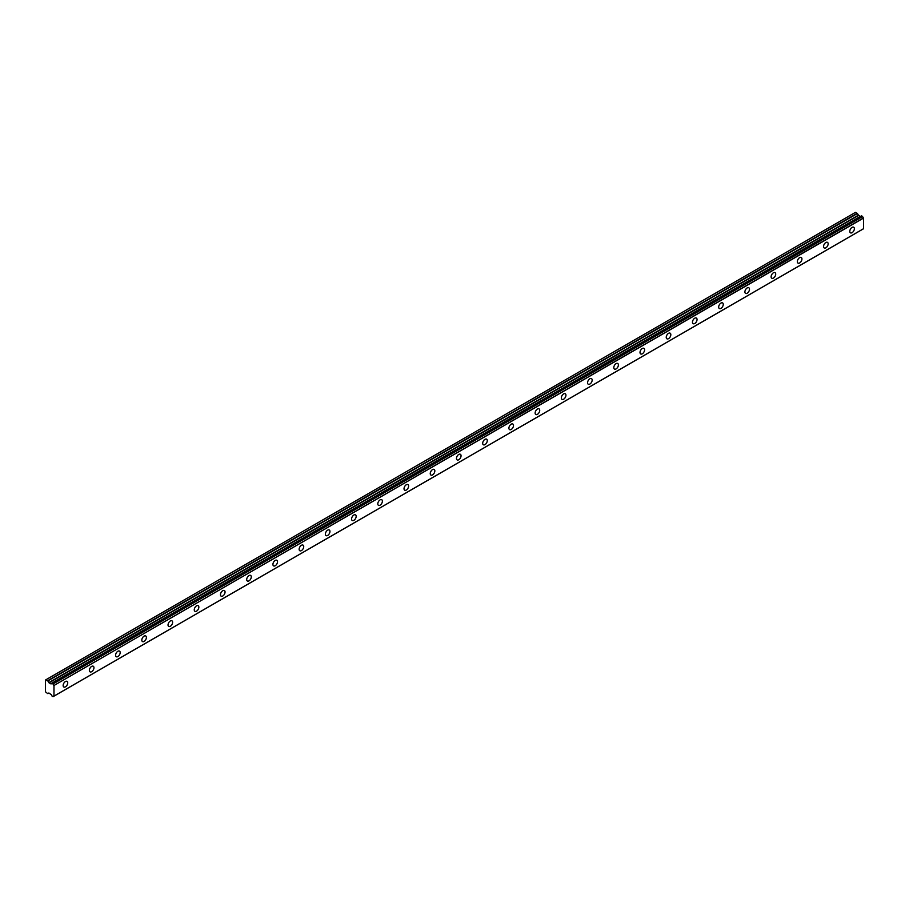 <?xml version="1.0" encoding="UTF-8"?>
<svg xmlns="http://www.w3.org/2000/svg" width="909" height="909" viewBox="0 0 909 909"><rect width="100%" height="100%" fill="white"/><g stroke="black" fill="none" stroke-linecap="round" stroke-linejoin="round"><path stroke-width="1.36" d="M852.074 232.67A3.25 1.875 120 0 0 854.199 229.818A3.25 1.875 120 0 0 853.699 227.216A3.25 1.875 120 0 0 852.074 227.375A3.25 1.875 120 0 0 849.96 230.238A3.25 1.875 120 0 0 850.46 232.84A3.25 1.875 120 0 0 852.074 232.67M65.448 686.829A3.25 1.875 120 0 0 67.561 683.977A3.25 1.875 120 0 0 67.061 681.375A3.25 1.875 120 0 0 65.448 681.534A3.25 1.875 120 0 0 63.323 684.397A3.25 1.875 120 0 0 63.823 686.999A3.25 1.875 120 0 0 65.448 686.829M91.661 671.694A3.25 1.875 120 0 0 93.786 668.831A3.25 1.875 120 0 0 93.286 666.24A3.25 1.875 120 0 0 91.661 666.399A3.25 1.875 120 0 0 89.548 669.251A3.25 1.875 120 0 0 90.048 671.853A3.25 1.875 120 0 0 91.661 671.694M117.886 656.559A3.25 1.875 120 0 0 120.011 653.696A3.25 1.875 120 0 0 119.511 651.094A3.25 1.875 120 0 0 117.886 651.253A3.25 1.875 120 0 0 115.761 654.116A3.25 1.875 120 0 0 116.261 656.718A3.25 1.875 120 0 0 117.886 656.559M144.111 641.413A3.25 1.875 120 0 0 146.224 638.561A3.25 1.875 120 0 0 145.724 635.959A3.25 1.875 120 0 0 144.111 636.118A3.25 1.875 120 0 0 141.986 638.982A3.25 1.875 120 0 0 142.486 641.584A3.25 1.875 120 0 0 144.111 641.413M170.324 626.278A3.25 1.875 120 0 0 172.449 623.415A3.25 1.875 120 0 0 171.949 620.824A3.25 1.875 120 0 0 170.324 620.983A3.25 1.875 120 0 0 168.21 623.835A3.25 1.875 120 0 0 168.71 626.437A3.25 1.875 120 0 0 170.324 626.278M196.549 611.143A3.25 1.875 120 0 0 198.673 608.28A3.25 1.875 120 0 0 198.173 605.678A3.25 1.875 120 0 0 196.549 605.837A3.25 1.875 120 0 0 194.435 608.7A3.25 1.875 120 0 0 194.924 611.303A3.25 1.875 120 0 0 196.549 611.143M222.773 595.997A3.25 1.875 120 0 0 224.887 593.145A3.25 1.875 120 0 0 224.398 590.543A3.25 1.875 120 0 0 222.773 590.702A3.25 1.875 120 0 0 220.648 593.566A3.25 1.875 120 0 0 221.148 596.168A3.25 1.875 120 0 0 222.773 595.997M248.986 580.862A3.25 1.875 120 0 0 251.111 577.999A3.25 1.875 120 0 0 250.611 575.408A3.25 1.875 120 0 0 248.986 575.567A3.25 1.875 120 0 0 246.873 578.419A3.25 1.875 120 0 0 247.373 581.021A3.25 1.875 120 0 0 248.986 580.862M275.211 565.728A3.25 1.875 120 0 0 277.336 562.864A3.25 1.875 120 0 0 276.836 560.262A3.25 1.875 120 0 0 275.211 560.421A3.25 1.875 120 0 0 273.098 563.285A3.25 1.875 120 0 0 273.586 565.887A3.25 1.875 120 0 0 275.211 565.728M301.436 550.581A3.25 1.875 120 0 0 303.549 547.729A3.25 1.875 120 0 0 303.061 545.127A3.25 1.875 120 0 0 301.436 545.286A3.25 1.875 120 0 0 299.311 548.15A3.25 1.875 120 0 0 299.811 550.752A3.25 1.875 120 0 0 301.436 550.581M327.66 535.446A3.25 1.875 120 0 0 329.774 532.583A3.25 1.875 120 0 0 329.274 529.992A3.25 1.875 120 0 0 327.66 530.152A3.25 1.875 120 0 0 325.536 533.004A3.25 1.875 120 0 0 326.036 535.606A3.25 1.875 120 0 0 327.66 535.446M353.874 520.312A3.25 1.875 120 0 0 355.998 517.448A3.25 1.875 120 0 0 355.499 514.846A3.25 1.875 120 0 0 353.874 515.005A3.25 1.875 120 0 0 351.76 517.869A3.25 1.875 120 0 0 352.249 520.471A3.25 1.875 120 0 0 353.874 520.312M380.098 505.165A3.25 1.875 120 0 0 382.212 502.313A3.25 1.875 120 0 0 381.723 499.711A3.25 1.875 120 0 0 380.098 499.87A3.25 1.875 120 0 0 377.974 502.734A3.25 1.875 120 0 0 378.474 505.336A3.25 1.875 120 0 0 380.098 505.165M406.323 490.031A3.25 1.875 120 0 0 408.436 487.167A3.25 1.875 120 0 0 407.936 484.577A3.25 1.875 120 0 0 406.323 484.736A3.25 1.875 120 0 0 404.198 487.588A3.25 1.875 120 0 0 404.698 490.19A3.25 1.875 120 0 0 406.323 490.031M432.536 474.896A3.25 1.875 120 0 0 434.661 472.032A3.25 1.875 120 0 0 434.161 469.43A3.25 1.875 120 0 0 432.536 469.589A3.25 1.875 120 0 0 430.423 472.453A3.25 1.875 120 0 0 430.923 475.055A3.25 1.875 120 0 0 432.536 474.896M458.761 459.749A3.25 1.875 120 0 0 460.886 456.897A3.25 1.875 120 0 0 460.386 454.295A3.25 1.875 120 0 0 458.761 454.455A3.25 1.875 120 0 0 456.636 457.318A3.25 1.875 120 0 0 457.136 459.92A3.25 1.875 120 0 0 458.761 459.749M484.986 444.615A3.25 1.875 120 0 0 487.099 441.751A3.25 1.875 120 0 0 486.599 439.161A3.25 1.875 120 0 0 484.986 439.32A3.25 1.875 120 0 0 482.861 442.172A3.25 1.875 120 0 0 483.361 444.774A3.25 1.875 120 0 0 484.986 444.615M511.199 429.48A3.25 1.875 120 0 0 513.324 426.616A3.25 1.875 120 0 0 512.824 424.014A3.25 1.875 120 0 0 511.199 424.173A3.25 1.875 120 0 0 509.085 427.037A3.25 1.875 120 0 0 509.585 429.639A3.25 1.875 120 0 0 511.199 429.48M537.424 414.334A3.25 1.875 120 0 0 539.548 411.482A3.25 1.875 120 0 0 539.048 408.88A3.25 1.875 120 0 0 537.424 409.039A3.25 1.875 120 0 0 535.31 411.902A3.25 1.875 120 0 0 535.799 414.504A3.25 1.875 120 0 0 537.424 414.334M563.648 399.199A3.25 1.875 120 0 0 565.762 396.335A3.25 1.875 120 0 0 565.273 393.745A3.25 1.875 120 0 0 563.648 393.904A3.25 1.875 120 0 0 561.523 396.756A3.25 1.875 120 0 0 562.023 399.358A3.25 1.875 120 0 0 563.648 399.199M589.861 384.064A3.25 1.875 120 0 0 591.986 381.201A3.25 1.875 120 0 0 591.486 378.599A3.25 1.875 120 0 0 589.861 378.758A3.25 1.875 120 0 0 587.748 381.621A3.25 1.875 120 0 0 588.248 384.223A3.25 1.875 120 0 0 589.861 384.064M616.086 368.918A3.25 1.875 120 0 0 618.211 366.066A3.25 1.875 120 0 0 617.711 363.464A3.25 1.875 120 0 0 616.086 363.623A3.25 1.875 120 0 0 613.973 366.486A3.25 1.875 120 0 0 614.461 369.088A3.25 1.875 120 0 0 616.086 368.918M642.311 353.783A3.25 1.875 120 0 0 644.424 350.919A3.25 1.875 120 0 0 643.936 348.329A3.25 1.875 120 0 0 642.311 348.488A3.25 1.875 120 0 0 640.186 351.34A3.25 1.875 120 0 0 640.686 353.942A3.25 1.875 120 0 0 642.311 353.783M668.535 338.648A3.25 1.875 120 0 0 670.649 335.785A3.25 1.875 120 0 0 670.149 333.183A3.25 1.875 120 0 0 668.535 333.342A3.25 1.875 120 0 0 666.411 336.205A3.25 1.875 120 0 0 666.911 338.807A3.25 1.875 120 0 0 668.535 338.648M694.749 323.502A3.25 1.875 120 0 0 696.873 320.65A3.25 1.875 120 0 0 696.374 318.048A3.25 1.875 120 0 0 694.749 318.207A3.25 1.875 120 0 0 692.635 321.07A3.25 1.875 120 0 0 693.124 323.672A3.25 1.875 120 0 0 694.749 323.502M720.973 308.367A3.25 1.875 120 0 0 723.087 305.504A3.25 1.875 120 0 0 722.598 302.913A3.25 1.875 120 0 0 720.973 303.072A3.25 1.875 120 0 0 718.849 305.924A3.25 1.875 120 0 0 719.349 308.526A3.25 1.875 120 0 0 720.973 308.367M747.198 293.232A3.25 1.875 120 0 0 749.311 290.369A3.25 1.875 120 0 0 748.811 287.767A3.25 1.875 120 0 0 747.198 287.926A3.25 1.875 120 0 0 745.073 290.789A3.25 1.875 120 0 0 745.573 293.391A3.25 1.875 120 0 0 747.198 293.232M773.411 278.086A3.25 1.875 120 0 0 775.536 275.234A3.25 1.875 120 0 0 775.036 272.632A3.25 1.875 120 0 0 773.411 272.791A3.25 1.875 120 0 0 771.298 275.654A3.25 1.875 120 0 0 771.798 278.256A3.25 1.875 120 0 0 773.411 278.086M799.636 262.951A3.25 1.875 120 0 0 801.761 260.088A3.25 1.875 120 0 0 801.261 257.497A3.25 1.875 120 0 0 799.636 257.656A3.25 1.875 120 0 0 797.511 260.508A3.25 1.875 120 0 0 798.011 263.11A3.25 1.875 120 0 0 799.636 262.951M825.861 247.816A3.25 1.875 120 0 0 827.974 244.953A3.25 1.875 120 0 0 827.474 242.351A3.25 1.875 120 0 0 825.861 242.51A3.25 1.875 120 0 0 823.736 245.373A3.25 1.875 120 0 0 824.236 247.975A3.25 1.875 120 0 0 825.861 247.816M53.063 696.624A1.329 0.761 60 0 1 53.881 696.18L53.04 696.669L51.927 695.964A1.329 0.761 60 0 0 51.12 694.578L49.029 693.067L47.609 693.567L45.45 691.749L45.45 680.023L47.836 680.943L857.414 213.535L855.517 212.331L45.939 679.739M857.414 213.535L858.607 215.433L860.493 216.422L50.927 683.829L49.029 682.841L47.836 680.943M53.04 696.669L53.972 696.112L53.972 685.5L863.55 218.092L863.55 228.704L53.972 696.112L863.55 228.704M863.55 218.092L863.459 217.933A1.329 0.761 60 0 1 862.641 216.547L861.539 215.831L52.018 683.238L861.607 215.842M860.675 216.331L51.063 683.738L51.961 683.238L53.063 683.943L862.641 216.547M863.459 217.933L53.972 685.5M53.881 685.341A1.329 0.761 60 0 1 53.063 683.943M51.927 683.295A1.329 0.761 60 0 1 51.12 683.738M47.836 693.59L48.791 693.044L47.836 693.59M860.266 216.399L50.688 683.807M862.539 216.387L52.961 683.795M857.187 213.297L47.609 680.705M858.369 215.194L48.791 682.602M49.029 682.841L858.607 215.433M863.516 228.773L53.938 696.18M861.539 215.831L51.961 683.238"/></g></svg>
